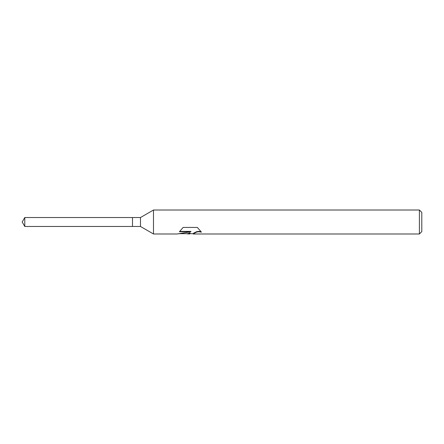 <?xml version="1.0" encoding="UTF-8"?>
<svg xmlns="http://www.w3.org/2000/svg" width="444" height="444" viewBox="0 0 444 444"><rect width="100%" height="100%" fill="white"/><g stroke="black" fill="none" stroke-linecap="round" stroke-linejoin="round"><path stroke-width="0.67" d="M179.742 231.374L190.898 231.374L190.898 231.746L177.223 233.988L153.491 233.988L140.482 226.473L132.49 226.473L132.49 217.527L140.482 217.527L153.491 210.012L419.402 210.012L421.8 212.41L421.8 231.59L419.402 233.988L193.268 233.988L193.584 233.156L196.664 231.679L198.873 231.363L200.988 231.651M140.482 226.473L140.482 217.527M153.491 233.988L153.491 210.012M190.199 233.688L189.455 233.988L186.441 233.688M189.455 233.988L190.015 233.078L187.757 233.988M419.402 233.988L419.402 210.012M190.898 231.746L179.398 231.746L183.144 227.433L197.33 227.433L201.443 232.145L198.873 231.735L196.664 232.04L193.129 233.921M178.466 233.688L187.757 233.688L190.015 232.756L190.015 233.078M132.49 226.473L24.786 226.473L22.2 222L24.786 217.527L132.49 217.527M24.786 226.473L24.786 217.527M189.499 233.688L193.129 233.688"/></g></svg>
